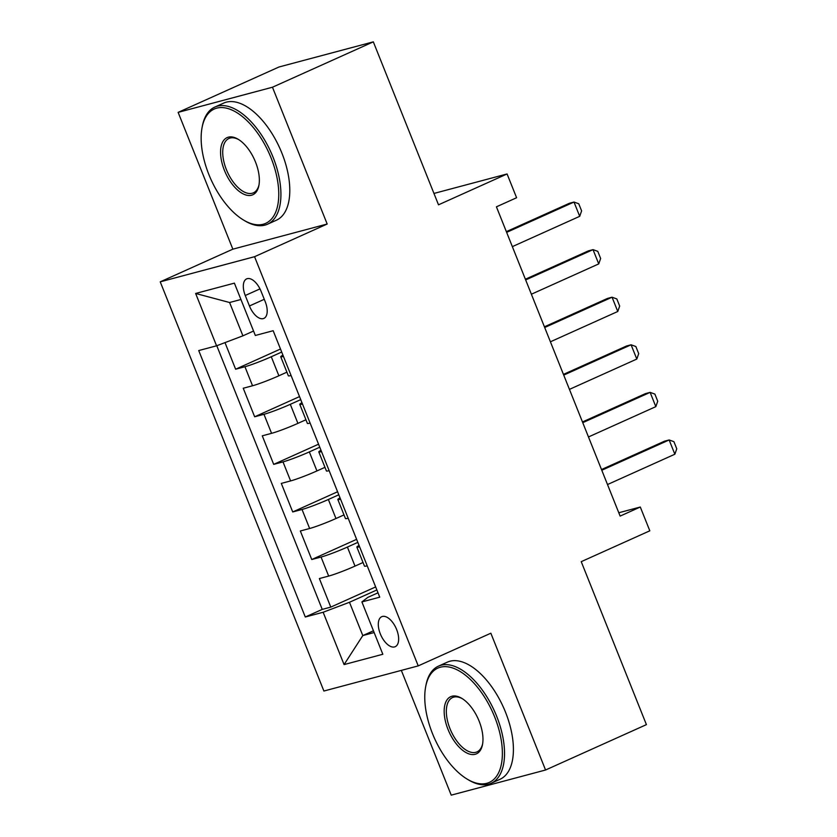 <?xml version="1.0" encoding="UTF-8"?>
<svg xmlns="http://www.w3.org/2000/svg" width="837" height="837" viewBox="0 0 837 837"><rect width="100%" height="100%" fill="white"/><g stroke="black" fill="none" stroke-linecap="round" stroke-linejoin="round"><path stroke-width="1.26" d="M396.633 629.518A16.437 8.36 -114.2 0 0 381.724 616.702A16.437 8.36 -114.2 0 0 380.312 633.871A16.437 8.36 -114.2 0 0 395.221 646.687A16.437 8.36 -114.2 0 0 396.633 629.518M401.331 670.395L451.227 795.15L545.557 770.009L646.415 724.633L581.234 561.669L649.815 530.804L640.295 507.023L618.794 512.746M160.233 281.839L323.898 691.027L418.228 665.886L254.563 256.697L160.233 281.839L232.853 249.164L327.183 224.023L272.464 87.226L178.135 112.367L232.853 249.164M178.135 112.367L278.993 66.991L373.323 41.85L438.504 204.814L507.086 173.96L433.953 193.441M272.464 87.226L373.323 41.85M224.996 342.615L235.626 369.211L280.489 349.019M286.903 372.172L278.878 375.782A20.548 1.465 158.2 0 1 252.544 385.763L243.243 388.242L254.657 416.784L299.52 396.602M305.934 419.755L297.909 423.365A20.548 1.465 -21.8 0 1 271.575 433.336L262.274 435.815L273.689 464.368L318.552 444.185M324.965 467.328L316.941 470.938A20.548 1.465 -21.8 0 1 290.606 480.919L281.305 483.399L292.72 511.951L337.583 491.758M343.997 514.912L335.972 518.521A20.548 1.465 -21.8 0 1 309.638 528.503L300.337 530.982L311.751 559.524L356.614 539.342M507.086 173.96L516.596 197.741L496.425 206.823L620.123 516.094L640.295 507.023M245.262 295.503L249.447 305.976A15.924 8.098 -114.2 0 0 263.885 318.395A15.924 8.098 -114.2 0 0 265.256 301.759L261.071 291.297A15.924 8.098 -114.2 0 0 246.633 278.878A15.924 8.098 -114.2 0 0 245.262 295.503L259.983 288.88M378 592.805L367.83 597.377L361.898 601.929L379.747 597.168L273.165 330.72L255.327 335.47L234.391 283.136L195.638 293.463L216.574 345.807L198.725 350.557L305.296 617.005L323.145 612.255L349.479 602.274L362.798 635.576L374.149 632.552M361.898 601.929L382.833 654.262L344.08 664.588L323.145 612.255M357.828 542.376L347.397 547.074A20.548 1.465 158.2 0 1 321.063 557.044L311.751 559.524M363.028 562.495L355.003 566.105L347.397 547.074M338.797 494.793L328.366 499.49A20.548 1.465 158.2 0 1 302.031 509.471L292.72 511.951M319.765 447.209L309.334 451.907A20.548 1.465 158.2 0 1 283 461.888L273.689 464.368M300.734 399.636L290.303 404.323A20.548 1.465 158.2 0 1 263.969 414.305L254.657 416.784M281.703 352.053L271.272 356.75A20.548 1.465 158.2 0 1 244.938 366.721L235.626 369.211M216.783 345.723L322.245 609.388L330.782 607.107L375.646 586.925M355.003 566.105A20.548 1.465 -21.8 0 1 328.669 576.076L319.368 578.555L330.782 607.107M291.077 375.489A20.548 1.465 158.2 0 1 288.357 375.803L280.74 356.771A20.548 1.465 158.2 0 1 282.927 355.118M283.461 356.457A20.548 1.465 158.2 0 1 280.74 356.771M240.93 299.489L229.589 302.513L242.908 335.825L216.574 345.807M253.548 331.033L242.908 335.825M327.183 224.023L254.563 256.697M545.557 770.009L490.848 633.211L418.228 665.886M373.438 630.795L362.798 635.576L344.08 664.588M376.859 589.959L349.479 602.274M302.492 404.041A20.548 1.465 158.2 0 1 299.772 404.355A20.548 1.465 158.2 0 1 301.958 402.702M299.772 404.355L307.388 423.386A20.548 1.465 -21.8 0 0 310.108 423.072M321.523 451.614A20.548 1.465 158.2 0 1 318.803 451.928A20.548 1.465 158.2 0 1 320.989 450.275M318.803 451.928L326.42 470.959A20.548 1.465 -21.8 0 0 329.14 470.645M340.554 499.197A20.548 1.465 158.2 0 1 337.834 499.511A20.548 1.465 158.2 0 1 340.021 497.858M337.834 499.511L345.451 518.542A20.548 1.465 -21.8 0 0 348.171 518.229M359.586 546.781A20.548 1.465 158.2 0 1 356.865 547.095A20.548 1.465 158.2 0 1 359.052 545.442M322.245 609.388L305.296 617.005M356.865 547.095L364.482 566.126A20.548 1.465 -21.8 0 0 367.202 565.812M229.589 302.513L195.638 293.463M506.636 232.362L573.994 202.052L578.754 203.768L581.61 210.903L579.706 216.323L512.349 246.633M579.706 216.323L573.994 202.052L569.401 203.276L506.354 231.64M271.062 157.9A62.681 31.879 -114.2 0 0 231.744 109.94A62.681 31.879 -114.2 0 0 202.031 127.789A62.681 31.879 -114.2 0 0 208.852 174.483A62.681 31.879 -114.2 0 0 243.546 220.047A62.681 31.879 -114.2 0 0 275.425 212.765A62.681 31.879 -114.2 0 0 271.062 157.9M202.031 127.789L202.313 126.303A64.219 32.664 65.8 0 1 214.816 107.084A64.219 32.664 65.8 0 1 273.04 157.157A64.219 32.664 65.8 0 1 267.516 224.211A64.219 32.664 65.8 0 1 244.843 220.822L243.546 220.047M255.505 162.043A31.335 15.934 65.8 0 1 258.915 185.395A31.335 15.934 65.8 0 1 244.069 194.32A31.335 15.934 65.8 0 1 224.41 170.34A31.335 15.934 65.8 0 1 222.223 142.907A31.335 15.934 65.8 0 1 238.168 139.266A31.335 15.934 65.8 0 1 255.505 162.043M238.827 139.674A29.797 15.15 -114.2 0 0 228.94 138.471A29.797 15.15 -114.2 0 0 226.377 169.587A29.797 15.15 -114.2 0 0 253.391 192.824A29.797 15.15 -114.2 0 0 259.051 184.632M214.816 107.084L223.688 103.087A64.219 32.664 65.8 0 1 281.912 153.161A64.219 32.664 65.8 0 1 276.398 220.215L267.516 224.211M494.677 716.974A62.681 31.879 -114.2 0 0 455.349 669.014A62.681 31.879 -114.2 0 0 425.646 686.863A62.681 31.879 -114.2 0 0 432.467 733.557A62.681 31.879 -114.2 0 0 467.161 779.111A62.681 31.879 -114.2 0 0 499.03 771.84A62.681 31.879 -114.2 0 0 494.677 716.974M425.646 686.863L425.928 685.377A64.219 32.664 65.8 0 1 438.431 666.158A64.219 32.664 65.8 0 1 496.644 716.221A64.219 32.664 65.8 0 1 491.131 783.286A64.219 32.664 65.8 0 1 468.458 779.896L467.161 779.111M479.12 721.117A31.335 15.934 65.8 0 1 482.53 744.459A31.335 15.934 65.8 0 1 467.674 753.394A31.335 15.934 65.8 0 1 448.015 729.404A31.335 15.934 65.8 0 1 445.839 701.971A31.335 15.934 65.8 0 1 461.773 698.34A31.335 15.934 65.8 0 1 479.12 721.117M462.432 698.749A29.797 15.15 -114.2 0 0 452.555 697.545A29.797 15.15 -114.2 0 0 449.992 728.661A29.797 15.15 -114.2 0 0 477.006 751.888A29.797 15.15 -114.2 0 0 482.656 743.695M438.431 666.158L447.303 662.161A64.219 32.664 65.8 0 1 505.527 712.235A64.219 32.664 65.8 0 1 500.003 779.289L491.131 783.286M525.667 279.935L593.025 249.635L597.785 251.351L600.642 258.487L598.737 263.906L531.38 294.216M598.737 263.906L593.025 249.635L588.432 250.859L525.385 279.223M544.699 327.518L612.056 297.208L616.817 298.935L619.673 306.07L617.769 311.49L550.411 341.789M617.769 311.49L612.056 297.208L607.463 298.432L544.416 326.807M563.73 375.102L631.088 344.792L635.848 346.508L638.704 353.653L636.8 359.063L569.442 389.372M636.8 359.063L631.088 344.792L626.494 346.016L563.447 374.39M582.761 422.675L650.119 392.375L654.879 394.091L657.736 401.226L655.831 406.646L588.474 436.956M655.831 406.646L650.119 392.375L645.526 393.599L582.479 421.963M601.793 470.258L669.15 439.959L673.911 441.674L676.767 448.81L674.852 454.229L607.505 484.539M674.852 454.229L669.15 439.959L664.557 441.172L601.51 469.547M335.972 518.521L328.366 499.49M316.941 470.938L309.334 451.907M297.909 423.365L290.303 404.323M278.878 375.782L271.272 356.75M252.544 385.763L244.938 366.721M328.669 576.076L321.063 557.044M309.638 528.503L302.031 509.471M290.606 480.919L283 461.888M271.575 433.336L263.969 414.305M264.272 299.301L249.447 305.976"/></g></svg>
